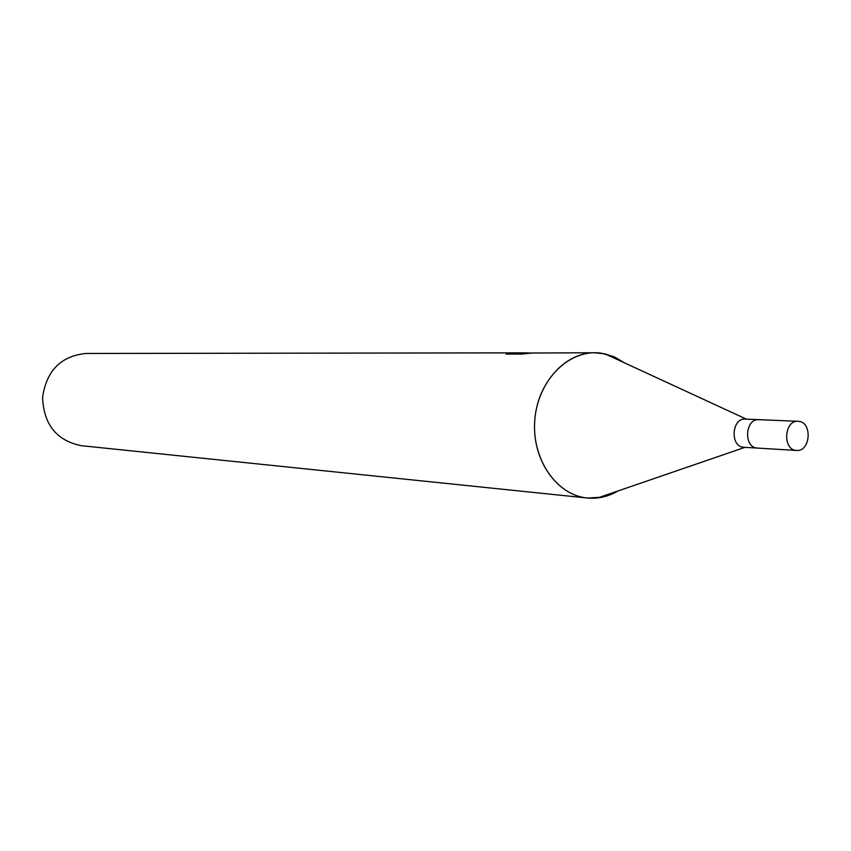 <?xml version="1.0" encoding="UTF-8"?>
<svg xmlns="http://www.w3.org/2000/svg" width="851" height="851" viewBox="0 0 851 851"><rect width="100%" height="100%" fill="white"/><g stroke="black" fill="none" stroke-linecap="round" stroke-linejoin="round"><path stroke-width="1.28" d="M746.029 419.16L745.306 419.096C731.775 417.809 729.818 446.35 743.38 447.232L744.37 447.296M759.039 419.671L758.858 419.66C745.263 418.362 743.295 447.158 756.911 448.041L757.592 448.094M746.423 419.149L605.072 353.888L615.113 357.292L624.443 362.834L613.39 356.537L601.434 353.229C570.298 348.367 538.555 378.791 534.939 418.384C530.854 457.923 556.065 495.356 587.488 498.026C598.125 498.984 608.274 496.633 617.932 490.995L610.954 494.474L602.221 497.186L587.488 498.026L81.324 445.69M605.072 353.888L594.636 352.75L519.153 353.069L531.854 353.059L521.62 354.059L506.122 354.059L508.653 353.005L520.386 352.857L85.845 353.463C60.878 356.048 46.454 370.728 42.55 397.481C43.72 424.5 56.581 440.563 81.153 445.669M594.636 352.75C564.383 352.452 536.385 384.407 534.63 422.511C532.503 460.593 557.128 495.229 587.254 498.005M520.386 352.857L527.312 352.878M508.547 354.059L508.653 353.005M519.057 354.059L519.153 353.069M759.581 419.724L758.858 419.671C745.263 418.362 743.295 447.158 756.911 448.041L757.901 448.105M798.812 421.362L798.078 421.298C784.314 419.969 782.303 449.498 796.1 450.402L796.6 450.445C810.407 451.977 812.652 422.447 798.812 421.362M798.078 421.298L745.306 419.096M507.334 353.25L507.26 354.059M744.987 447.339L597.753 497.92M796.6 450.445L743.88 447.275"/></g></svg>
